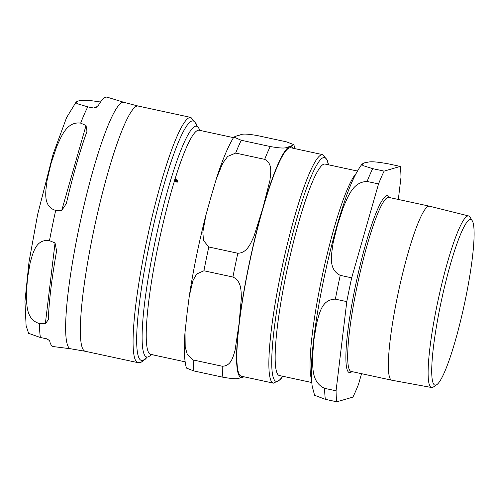 <?xml version="1.0" encoding="UTF-8"?>
<svg xmlns="http://www.w3.org/2000/svg" width="499" height="499" viewBox="0 0 499 499"><rect width="100%" height="100%" fill="white"/><g stroke="black" fill="none" stroke-linecap="round" stroke-linejoin="round"><path stroke-width="0.75" d="M233.488 137.649L199.126 130.233A114.664 15.719 102.2 0 0 174.893 179.553L176.602 179.652L177.525 180.201L177.419 181.592L178.074 182.123L175.873 182.016L174.949 181.461L174.8 179.865A114.664 15.719 102.2 0 0 150.124 354.171L154.122 355.101L150.174 354.196A114.664 15.719 102.2 0 0 150.735 354.402L185.092 361.819M177.738 180.8L177.681 181.143M174.737 180.863L175.055 180.07M232.927 277.039L203.923 270.776L196.625 274.026L192.888 280.744L189.296 296.007L187.131 312.91L185.035 332.191L185.204 346.973L187.287 354.377L193.2 359.972L222.211 366.235C231.38 366.116 233.095 356.486 235.035 350.429L239.002 324.107L241.397 297.448C240.98 290.88 241.603 281.012 232.927 277.039A129.865 17.802 -77.8 0 1 237.811 253.249C247.348 253.018 250.835 242.876 253.916 236.482L262.674 208.769L269.872 180.713C270.595 173.808 272.984 163.429 264.676 159.349A129.865 17.802 -77.8 0 1 270.265 146.538C288.204 149.625 285.397 147.024 289.769 146.656L293.874 144.666L286.414 141.841L257.403 135.578C239.47 132.491 242.271 135.092 237.898 135.46L233.856 137.069L241.26 140.275L270.265 146.538M244.148 376.832L242.42 377.338C238.048 377.699 240.855 380.307 222.916 377.219L193.905 370.957L186.433 368.087M264.676 159.349L235.671 153.087L227.725 156.374L222.716 163.217L216.385 178.686L210.809 197.567L205.956 214.957L202.856 232.023L203.461 240.474L208.807 246.986L237.811 253.249M152.993 354.845L150.929 354.365L153.031 354.845M152.869 354.814L150.773 354.352L152.862 354.826M176.945 181.917L177.376 181.012M177.176 181.786L177.401 181.212M177.363 181.474L176.521 179.914L175.529 180.07L177.17 181.399M175.536 180.451L175.529 180.07M175.954 181.755L176.939 181.592L175.299 180.264L175.23 181.324L175.96 182.035M175.112 180.588L175.292 181.786M174.893 179.553A114.664 15.719 102.2 0 0 174.8 179.865M177.207 180.307L177.688 181.542M174.631 179.746L175.529 180.151M177.419 181.979L177.419 181.592M175.292 180.276L175.292 179.877M273.44 383.157L241.429 376.246A116.878 16.024 -77.8 0 1 248.652 267.071A116.878 16.024 -77.8 0 1 290.761 147.748L322.766 154.659A116.878 16.024 102.2 0 0 280.663 273.982A116.878 16.024 102.2 0 0 273.44 383.157L280.27 379.733L282.783 376.265M151.802 354.633L149.157 356.373A118.063 16.186 -77.8 0 1 146.731 357.01A118.063 16.186 -77.8 0 1 155.825 238.191A118.063 16.186 -77.8 0 1 196.556 126.203A118.063 16.186 -77.8 0 1 198.508 127.788L200.199 130.464M28.593 333.332L40.419 337.53L46.301 338.702C48.734 339.807 49.912 340.848 49.85 341.827A127.576 17.49 102.2 0 0 53.424 346.593L70.771 348.801A126.079 17.284 102.2 0 1 79.16 227.17A126.079 17.284 102.2 0 1 122.461 102.357A126.079 17.284 102.2 0 1 123.977 102.345L138.192 106.056L190.924 117.44A125.442 17.197 102.2 0 0 189.608 117.508A125.442 17.197 102.2 0 0 146.675 240.961A125.442 17.197 102.2 0 0 137.98 362.667L140.712 362.548L145.639 358.943L147.111 357.059M45.34 323.739L39.521 323.577C25.917 319.622 26.846 304.471 26.335 294.697L27.457 278.436L30.202 262.524C32.971 253.461 35.641 238.684 49.482 240.655L55.046 242.951L56.587 250.766L56.375 252.22A127.576 17.49 102.2 0 0 48.372 318.811L48.303 319.734L45.34 323.739L55.046 242.951M61.701 210.528L55.688 210.422C42.265 206.418 45.902 190.475 47.099 180.208L51.135 163.098L56.792 146.338C61.265 136.782 66.648 121.213 80.663 123.134L86.034 125.48L86.976 131.287L86.67 132.241A127.576 17.49 102.2 0 0 66.61 202.344L66.261 203.692L61.701 210.528L86.034 125.48M123.977 102.345L107.266 97.199A127.576 17.49 102.2 0 0 98.384 105.383L95.24 107.927L93.65 108.027L87.768 106.855L76.933 103.605L76.129 102.008L78.231 100.991L81.955 100.318L88.46 100.287L100.549 101.996M440.274 306.006A84.724 11.614 -77.8 0 1 472.235 220.714A84.724 11.614 -77.8 0 1 464.27 304.777A84.724 11.614 -77.8 0 1 436.843 384.642A84.724 11.614 -77.8 0 1 440.274 306.006M472.235 220.714L470.07 217.165A87.768 12.032 102.2 0 0 468.63 215.936A87.768 12.032 102.2 0 0 436.968 305.525A87.768 12.032 102.2 0 0 431.591 387.511A87.768 12.032 102.2 0 0 433.413 386.987L436.843 384.642M431.591 387.511L391.883 380.238A89.034 12.207 -77.8 0 1 391.834 380.226A89.034 12.207 -77.8 0 1 397.335 297.061A89.034 12.207 -77.8 0 1 429.408 206.168A89.034 12.207 -77.8 0 1 429.464 206.181L468.63 215.936M311.763 382.521L279.396 375.535A108.171 14.827 -77.8 0 1 286.083 274.494A108.171 14.827 -77.8 0 1 325.055 164.059L357.415 171.045M398.333 199.463L400.978 177.401A129.865 17.802 -77.8 0 0 400.273 166.423L384.13 171.12L372.697 168.65L362.892 165.574L362.087 164.034L364.607 162.811C368.78 162.368 368.749 160.235 388.846 163.953L400.273 166.423M340.243 275.361C327.812 269.173 331.673 254.159 333.058 243.238L337.511 224.924L343.449 206.929C348.109 196.712 352.787 181.873 367.108 181.461L378.541 183.931L351.676 277.831L340.243 275.361A129.865 17.802 -77.8 0 0 335.359 299.151L346.793 301.621L336.07 390.817L324.643 388.353C311.638 382.328 312.935 368.062 312.505 357.671L313.834 340.262L316.653 323.177C319.491 313.491 321.606 299.4 335.359 299.151M314.57 395.264L325.348 399.331L336.775 401.801L352.924 397.098A129.865 17.802 -77.8 0 0 358.513 384.286L361.544 373.689M336.775 401.801A129.865 17.802 -77.8 0 1 336.07 390.817M378.541 183.931A129.865 17.802 -77.8 0 1 384.13 171.12M346.793 301.621A129.865 17.802 -77.8 0 1 351.676 277.831M193.905 370.957A129.865 17.802 -77.8 0 1 193.2 359.972M203.923 270.776A129.865 17.802 -77.8 0 1 208.807 246.986M235.671 153.087A129.865 17.802 -77.8 0 1 241.26 140.275M292.988 148.228A118.063 16.186 102.2 0 0 289.769 146.656A118.063 16.186 102.2 0 0 262.674 208.769A118.063 16.186 102.2 0 0 239.002 324.107A118.063 16.186 102.2 0 0 242.42 377.338A118.063 16.186 102.2 0 0 243.662 376.726M222.916 377.219A129.865 17.802 -77.8 0 1 222.211 366.235M177.525 180.607L177.525 180.201M282.596 376.227A114.52 15.7 -77.8 0 1 283.301 274.375A114.52 15.7 -77.8 0 1 328.255 164.751M39.521 323.577A128.33 17.59 102.2 0 0 40.419 337.53M55.688 210.422A128.33 17.59 102.2 0 0 49.482 240.655M87.768 106.855A128.33 17.59 102.2 0 0 80.663 123.134M93.65 108.027L96.868 107.085M146.768 357.016A122.486 16.791 -77.8 0 1 142.745 360.334A122.486 16.791 -77.8 0 1 149.033 245.988A122.486 16.791 -77.8 0 1 191.872 121.008A122.486 16.791 -77.8 0 1 196.594 126.21M137.98 362.667L85.254 351.284A125.442 17.197 -77.8 0 1 93.949 229.577A125.442 17.197 -77.8 0 1 136.876 106.125A125.442 17.197 -77.8 0 1 138.192 106.056M355.968 173.708A108.171 14.827 102.2 0 0 320.951 282.022A108.171 14.827 102.2 0 0 311.538 379.496M325.348 399.331A129.865 17.802 -77.8 0 1 324.643 388.353M367.108 181.461A129.865 17.802 -77.8 0 1 372.697 168.65M351.92 371.605A90.506 12.406 -77.8 0 1 355.02 288.042A90.506 12.406 -77.8 0 1 386.675 195.689A90.506 12.406 -77.8 0 1 389.494 197.554M391.834 380.226L351.165 371.443A89.034 12.207 -77.8 0 1 356.666 288.285A89.034 12.207 -77.8 0 1 387.81 197.436A89.034 12.207 -77.8 0 1 388.746 197.392L429.408 206.168M185.035 332.191C183.694 347.834 184.162 359.816 186.445 368.131M205.956 214.957C198.939 242.358 193.381 269.373 189.296 296.007M216.385 178.686C222.255 160.235 228.08 146.363 233.856 137.069M293.886 144.71L294.847 148.627M175.074 181.256L175.068 180.856M322.766 154.659L327.575 160.591L328.436 164.789M28.643 333.432L26.098 325.647L24.95 301.359L29.011 261.944L37.643 214.427L53.094 154.197L66.567 117.627L76.129 102.008M196.924 126.316L196.363 124.002L190.924 117.44M85.254 351.284L70.771 348.801M314.613 395.376L312.212 386.251C310.996 377.325 311.064 365.686 312.424 351.327C314.451 329.365 318.449 304.334 324.419 276.228C330.706 247.036 337.598 221.587 345.096 199.881C350.435 183.994 356.093 172.043 362.087 164.034"/></g></svg>
